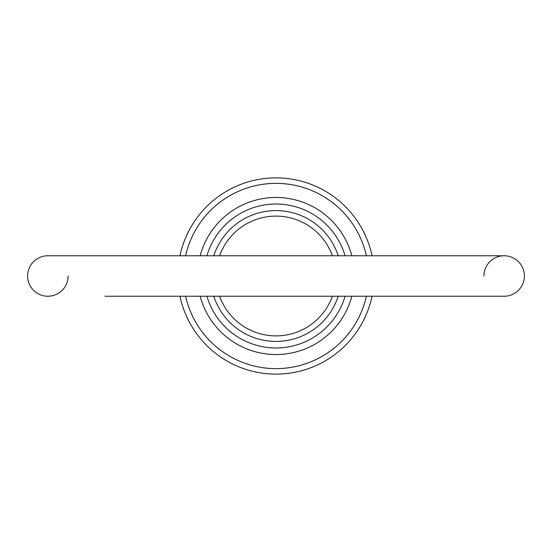 <?xml version="1.0" encoding="UTF-8"?>
<svg xmlns="http://www.w3.org/2000/svg" width="552" height="552" viewBox="0 0 552 552"><rect width="100%" height="100%" fill="white"/><g stroke="black" fill="none" stroke-linecap="round" stroke-linejoin="round"><path stroke-width="0.83" d="M68.082 276A20.238 20.238 0 0 1 47.838 296.238A20.238 20.238 0 0 1 27.6 276A20.238 20.238 0 0 0 47.838 296.238A20.238 20.238 0 0 1 27.6 276A20.238 20.238 0 0 1 47.838 255.762A20.238 20.238 0 0 0 27.6 276A20.238 20.238 0 0 1 47.838 255.762L504.162 255.762A20.238 20.238 0 0 1 524.4 276A20.238 20.238 0 0 1 504.162 296.238A20.238 20.238 0 0 0 524.4 276A20.238 20.238 0 0 1 504.162 296.238A20.238 20.238 0 0 0 524.4 276M483.918 276A20.238 20.238 0 0 1 504.162 255.762M338.224 296.238A65.433 65.433 0 0 1 213.776 296.238M351.865 296.238A78.515 78.515 0 0 1 200.135 296.238M206.931 296.238A71.974 71.974 0 0 0 345.069 296.238M366.39 255.762A92.626 92.626 0 0 0 185.61 255.762M179.966 255.762A98.146 98.146 0 0 1 372.034 255.762M332.387 255.762A59.913 59.913 0 0 0 219.613 255.762M213.776 255.762A65.433 65.433 0 0 1 338.224 255.762M372.034 296.238A98.146 98.146 0 0 1 179.966 296.238M219.613 296.238A59.913 59.913 0 0 0 332.387 296.238M185.61 296.238A92.626 92.626 0 0 0 366.39 296.238M345.069 255.762A71.974 71.974 0 0 0 206.931 255.762M200.135 255.762A78.515 78.515 0 0 1 351.865 255.762M104.88 296.238L504.162 296.238"/></g></svg>
